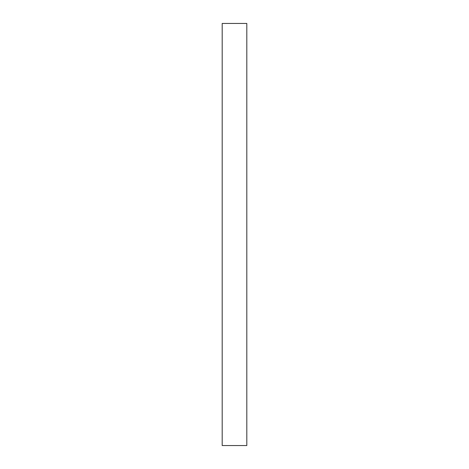 <?xml version="1.0" encoding="UTF-8"?>
<svg xmlns="http://www.w3.org/2000/svg" width="469" height="469" viewBox="0 0 469 469"><rect width="100%" height="100%" fill="white"/><g stroke="black" fill="none" stroke-linecap="round" stroke-linejoin="round"><path stroke-width="0.7" d="M246.805 445.55L222.195 445.55L246.805 445.55L246.805 23.45L246.805 445.55M222.195 23.45L246.805 23.45L222.195 23.45L222.195 445.55L222.195 23.45"/></g></svg>
